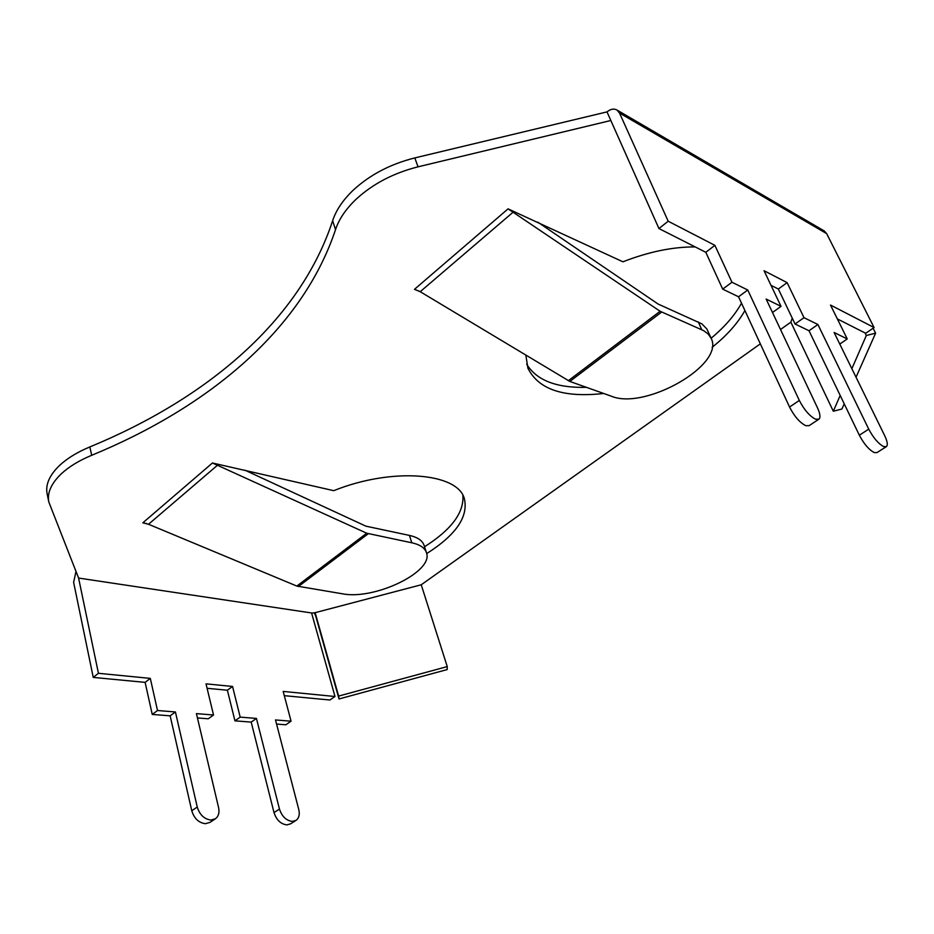 <?xml version="1.0" encoding="UTF-8"?>
<svg xmlns="http://www.w3.org/2000/svg" width="934" height="934" viewBox="0 0 934 934"><rect width="100%" height="100%" fill="white"/><g stroke="black" fill="none" stroke-linecap="round" stroke-linejoin="round"><path stroke-width="1.4" d="M770.994 285.314L778.337 289.026L787.117 282.64L764.059 270.732L781.022 306.364L766.137 299.043L817.554 407.983C820.192 413.82 820.636 417.568 818.873 419.214L809.101 425.682L805.727 425.682C799.726 422.577 794.332 416.366 789.557 407.037L738.549 296.779L722.694 289.131L705.812 252.297L714.884 245.338L668.184 221.218L658.937 228.55L705.812 252.297M818.873 419.214L815.522 419.191C809.544 416.039 804.151 409.793 799.317 400.441L747.749 289.995L731.952 282.231L714.884 245.338M837.354 318.914L865.713 333.286L874.084 327.542L830.501 305.044L847.243 338.949L834.109 332.492L884.731 435.758C887.44 441.502 887.989 445.133 886.378 446.639L876.968 452.605L874.259 452.581C868.959 449.791 863.985 444.012 859.338 435.209L809.019 330.753L795.067 324.016L778.337 289.026M886.378 446.639L883.692 446.604C878.404 443.778 873.43 437.964 868.737 429.15L817.904 324.518L804.011 317.677L787.117 282.64M356.566 198.814C346.024 208.761 339.007 219.023 335.528 229.624L332.632 220.774C336.077 210.138 343.047 199.841 353.542 189.882C370.156 174.67 390.575 164.01 414.801 157.916L607.007 111.893L610.848 120.509L418.058 166.824C393.763 172.965 373.261 183.624 356.566 198.814M311.617 613.089L334.991 696.507L283.177 691.417L291.058 721.188L275.507 719.951L298.775 809.533C299.907 814.53 298.997 818.137 296.043 820.379L292.295 821.43C286.213 820.577 281.94 816.468 279.464 809.066L256.43 718.421L240.19 717.125L232.554 686.455L206.017 683.851L213.524 715L196.42 713.623L218.579 807.571C219.607 812.603 218.568 816.328 215.45 818.744L210.944 820.052C204.266 819.153 199.701 814.822 197.249 807.046L175.417 711.953L157.507 710.517L150.304 678.388L145.12 682.369L93.248 677.407L98.432 673.297L150.304 678.388M215.45 818.744L209.952 822.387L205.433 823.706C198.755 822.831 194.19 818.511 191.762 810.747L170.151 715.829L152.242 714.44L145.12 682.369M296.043 820.379L290.567 823.846L286.82 824.897C280.737 824.068 276.464 819.959 274.012 812.58L251.188 722.099L234.948 720.85L227.382 690.226L207.091 688.288M311.594 612.973L78.596 578.064L48.778 501.885C47.074 492.802 51.265 483.438 61.34 473.783C69.081 466.638 79.192 460.474 91.695 455.302C209.076 406.955 302.219 329.433 335.528 229.624M48.778 501.885L47.097 493.666C45.381 484.524 49.549 475.114 59.589 465.424C67.295 458.267 77.382 452.103 89.851 446.931C206.881 398.643 299.651 320.957 332.632 220.774M146.696 523.565L142.82 522.842L148.529 524.266L296.837 586.073L342.369 593.791C374.627 600.329 434.275 571.526 426.418 552.601C424.795 547.838 419.915 544.569 411.801 542.782L409.454 535.416C417.568 537.237 422.437 540.541 424.071 545.351L426.418 552.601M284.298 695.667L329.865 700.01L334.991 696.507M411.801 542.782L366.712 533.221L212.45 462.995L333.73 490.677C392.327 467.047 457.999 472.849 464.385 498.814C468.494 516.782 455.932 535.042 426.686 553.593M312.178 613.054L315.155 612.669L315.657 615.833L314.279 612.891M421.234 584.777L315.155 612.669L338.622 696.087L447.246 666.596L421.234 584.777L760.334 343.852M840.191 395.456L833.315 411.229L790.853 322.172L780.52 329.515M790.853 322.172L792.277 318.179M695.2 246.915C672.749 246.81 648.663 251.783 622.931 261.812L508.073 208.854L660.128 311.267L703.652 330.659L708.229 334.045L711.159 338.306C725.111 364.972 644.787 410.446 611.326 396.191L569.822 381.434L661.599 312.096M525.854 355.189L527.885 368.124C538.404 389.501 563.669 397.954 603.679 393.483M712.152 347.285C726.815 335.563 737.732 323.304 744.912 310.532M569.822 381.434L420.207 291.7L414.451 289.342L419.389 291.221M462.879 495.405C464.14 512.626 451.356 529.741 424.526 546.752M526.694 364.213C536.618 380.36 556.524 388.065 586.424 387.341M711.124 338.236C724.656 326.993 734.778 315.307 741.503 303.165M93.248 677.407L73.623 582.337L75.981 571.456M232.554 686.455L227.382 690.226M78.596 578.064L98.432 673.297M291.058 721.188L285.827 724.784L276.569 724.06M213.524 715L208.27 718.783L197.436 717.942M338.622 696.087L339.03 698.959L447.164 669.573L447.246 666.596M315.657 615.833L339.03 698.959M240.19 717.125L234.948 720.85M256.43 718.421L251.188 722.099M157.507 710.517L152.242 714.44M175.417 711.953L170.151 715.829M244.871 470.164L365.941 526.181L409.454 535.416M824.465 231.188L826.66 233.617L619.534 113.049L616.907 109.99C613.848 108.391 610.556 109.021 607.007 111.893M610.848 120.509L658.937 228.55M619.534 113.049L668.184 221.218M874.084 327.542L826.66 233.617M865.059 332.948L866.332 335.493L851.855 368.697M844.219 403.827L841.908 409.022L833.315 411.229M866.332 335.493L875.602 333.181L856.034 377.219M873.103 328.219L875.602 333.181M795.067 324.016L804.011 317.677M809.019 330.753L817.904 324.518M839.783 344.074L847.243 338.949M722.694 289.131L731.952 282.231M738.549 296.779L747.749 289.995M772.488 312.505L781.022 306.364M537.926 222.234L658.108 304.04L701.878 323.864L706.898 329.025L711.159 338.306M789.557 407.037L799.317 400.441M859.338 435.209L868.737 429.15M212.45 462.995L143.089 522.608M414.813 289.038L508.073 208.854M91.695 455.302L89.851 446.931M279.464 809.066L274.012 812.58M197.249 807.046L191.762 810.747M368.253 533.734L298.39 586.529M217.902 464.875L148.529 524.266M366.712 533.221L296.837 586.073M418.058 166.824L414.801 157.916M701.773 329.737L698.293 321.903M420.207 291.7L513.408 211.925M568.327 380.71L660.128 311.267M616.907 109.99L824.524 231.095"/></g></svg>
